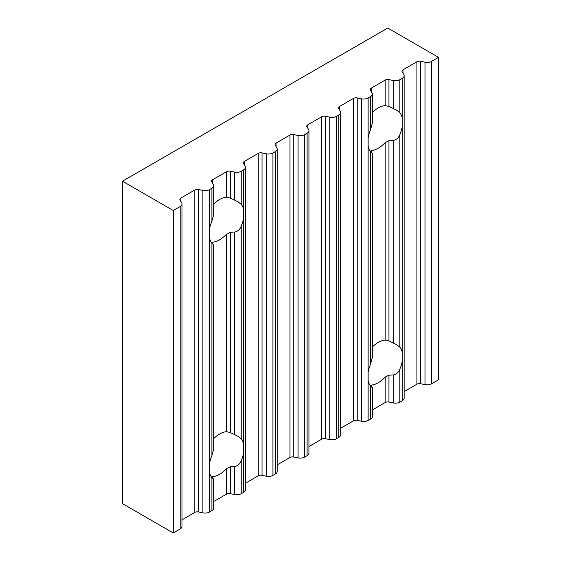 <?xml version="1.0" encoding="UTF-8"?>
<svg xmlns="http://www.w3.org/2000/svg" width="561" height="561" viewBox="0 0 561 561"><rect width="100%" height="100%" fill="white"/><g stroke="black" fill="none" stroke-linecap="round" stroke-linejoin="round"><path stroke-width="0.84" d="M182.016 519.83L194.793 512.452A3.59 2.076 0 0 1 198.559 511.969L198.559 189.534L202.886 190.445A6.283 3.625 0 0 0 209.477 189.597L211.904 188.201A6.283 3.625 0 0 0 213.741 185.635L213.741 214.463L211.904 221.216A24.684 14.249 120 0 0 209.477 229.421L209.477 237.717A24.684 14.249 120 0 0 211.904 243.116L213.566 244.701M198.559 511.969L202.886 512.873A6.283 3.625 0 0 0 209.477 512.032L211.904 510.629A6.283 3.625 0 0 0 213.741 508.07L213.566 479.199M213.741 244.743L213.741 448.961L211.904 455.714A24.684 14.249 120 0 0 209.477 463.919L209.477 472.215A24.684 14.249 120 0 0 211.904 477.614L213.741 479.241M213.741 185.635A6.283 3.625 0 0 0 213.362 184.394L211.792 181.897A3.59 2.076 0 0 1 211.574 181.189A3.59 2.076 0 0 1 212.626 179.723L226.525 171.694A3.59 2.076 0 0 1 230.291 171.21L234.617 172.122A6.283 3.625 0 0 0 241.209 171.28L243.635 169.878A6.283 3.625 0 0 0 245.473 167.311A6.283 3.625 0 0 0 245.094 166.07L243.523 163.574A3.59 2.076 0 0 1 243.306 162.865A3.59 2.076 0 0 1 244.358 161.4L258.256 153.377A3.59 2.076 0 0 1 262.022 152.894L266.349 153.805A6.283 3.625 0 0 0 272.941 152.957L275.367 151.561A6.283 3.625 0 0 0 277.204 148.995A6.283 3.625 0 0 0 276.825 147.753L275.255 145.257A3.59 2.076 0 0 1 275.037 144.549A3.59 2.076 0 0 1 276.089 143.083L289.988 135.054A3.59 2.076 0 0 1 293.754 134.577L298.08 135.482A6.283 3.625 0 0 0 304.672 134.64L307.098 133.238A6.283 3.625 0 0 0 308.936 130.671A6.283 3.625 0 0 0 308.557 129.437L306.986 126.933A3.59 2.076 0 0 1 306.769 126.225A3.59 2.076 0 0 1 307.821 124.759L321.719 116.737A3.59 2.076 0 0 1 325.485 116.253L329.812 117.165A6.283 3.625 0 0 0 336.404 116.316L338.83 114.921A6.283 3.625 0 0 0 340.667 112.354A6.283 3.625 0 0 0 340.289 111.113L338.718 108.617A3.59 2.076 0 0 1 338.5 107.908A3.59 2.076 0 0 1 339.552 106.443L353.451 98.413A3.59 2.076 0 0 1 357.217 97.937L361.543 98.841A6.283 3.625 0 0 0 368.135 98L370.562 96.597A6.283 3.625 0 0 0 372.399 94.031A6.283 3.625 0 0 0 372.02 92.796L370.449 90.293A3.59 2.076 0 0 1 370.232 89.585A3.59 2.076 0 0 1 371.284 88.119L385.183 80.097A3.59 2.076 0 0 1 388.948 79.613L393.275 80.525A6.283 3.625 0 0 0 399.867 79.676L402.293 78.281A6.283 3.625 0 0 0 404.13 75.714A6.283 3.625 0 0 0 403.752 74.473L402.181 71.976A3.59 2.076 0 0 1 401.964 71.268A3.59 2.076 0 0 1 403.015 69.802L416.914 61.773A3.59 2.076 0 0 1 420.68 61.296L425.007 62.201A6.283 3.625 0 0 0 431.598 61.359L438.52 57.362L387.749 28.05L122.48 181.203L173.251 210.515L180.172 206.518A6.283 3.625 0 0 0 182.016 203.952A6.283 3.625 0 0 0 181.631 202.71L180.06 200.214A3.59 2.076 0 0 1 179.843 199.506A3.59 2.076 0 0 1 180.894 198.04L194.793 190.018A3.59 2.076 0 0 1 198.559 189.534M213.362 244.344L211.792 242.955L212.626 242.177A24.684 14.249 -60 0 0 219.575 239.828A24.684 14.249 -60 0 0 226.525 234.147L230.291 232.268L234.617 232.079C237.759 231.413 239.954 229.456 241.209 226.195A24.684 14.249 120 0 0 243.635 217.998L243.635 209.702A24.684 14.249 120 0 0 241.209 204.302L241.209 171.28M213.741 501.506L226.525 494.129A3.59 2.076 0 0 1 230.291 493.645L234.617 494.557A6.283 3.625 0 0 0 241.209 493.715L241.209 460.693A24.684 14.249 120 0 0 243.635 452.496L243.635 444.193A24.684 14.249 120 0 0 241.209 438.8L238.243 436.458L234.617 434.6L230.291 432.594L226.525 431.675L226.525 234.147M241.209 204.302L238.243 201.96L234.617 200.102L230.291 198.096L226.525 197.177L226.525 171.694M241.209 493.715L243.635 492.313A6.283 3.625 0 0 0 245.473 489.746L245.473 167.311M213.741 438.548A24.684 14.249 -60 0 1 226.525 431.675M226.525 494.129L226.525 468.645A24.684 14.249 -60 0 1 219.575 474.326A24.684 14.249 -60 0 1 212.626 476.675L211.792 477.446L213.362 478.842M226.525 468.645L230.291 466.766L234.617 466.577C237.759 465.911 239.954 463.954 241.209 460.693M372.399 409.909L385.183 402.532A3.59 2.076 0 0 1 388.948 402.048L393.275 402.959A6.283 3.625 0 0 0 399.867 402.111L402.293 400.715L402.293 352.596A24.684 14.249 -60 0 0 399.867 347.196L396.9 344.854L393.275 343.002L388.948 340.99L385.183 340.078L385.183 142.55A24.684 14.249 -60 0 1 378.233 148.23A24.684 14.249 -60 0 1 371.284 150.572L370.449 151.351L372.399 153.139L372.399 357.364L370.562 364.117A24.684 14.249 120 0 0 368.135 372.315L368.135 380.61A24.684 14.249 120 0 0 370.562 386.01L372.224 387.602M372.399 94.031L372.399 122.866L370.562 129.619A24.684 14.249 120 0 0 368.135 137.817L368.135 146.112A24.684 14.249 120 0 0 370.562 151.512L372.02 152.746M340.667 428.232L353.451 420.848A3.59 2.076 0 0 1 357.217 420.371L361.543 421.276A6.283 3.625 0 0 0 368.135 420.434L370.562 419.032A6.283 3.625 0 0 0 372.399 416.465L372.399 387.637M385.183 402.532L385.183 377.048A24.684 14.249 -60 0 1 378.233 382.728A24.684 14.249 -60 0 1 371.284 385.07L370.449 385.849L372.02 387.244M385.183 377.048L388.948 375.169L393.275 374.972C396.417 374.313 398.612 372.35 399.867 369.089A24.684 14.249 -60 0 0 402.293 360.891M385.183 142.55L388.948 140.671L393.275 140.474C396.417 139.815 398.612 137.859 399.867 134.598A24.684 14.249 120 0 0 402.293 126.393L402.293 118.098A24.684 14.249 120 0 0 399.867 112.698L399.867 79.676M402.293 400.715A6.283 3.625 0 0 0 404.13 398.149L404.13 75.714M372.399 346.95A24.684 14.249 -60 0 1 385.183 340.078M399.867 112.698L396.9 110.356L393.275 108.504L388.948 106.492L385.183 105.58L385.183 80.097M404.13 391.592L416.914 384.208A3.59 2.076 0 0 1 420.68 383.731L425.007 384.636A6.283 3.625 0 0 0 431.598 383.794L438.52 379.797L438.52 57.362M173.251 210.515L173.251 532.95L122.48 503.638L122.48 181.203M173.251 532.95L180.172 528.953A6.283 3.625 0 0 0 182.016 526.386L182.016 203.952M213.741 204.05A24.684 14.249 -60 0 1 226.525 197.177M245.473 483.189L258.256 475.812L258.256 153.377M277.204 148.995L277.204 471.429A6.283 3.625 0 0 1 275.367 473.996L272.941 475.391A6.283 3.625 0 0 1 266.349 476.24L262.022 475.328A3.59 2.076 0 0 0 258.256 475.812M277.204 464.873L289.988 457.488L289.988 135.054M308.936 130.671L308.936 453.106A6.283 3.625 0 0 1 307.098 455.672L304.672 457.075A6.283 3.625 0 0 1 298.08 457.916L293.754 457.005A3.59 2.076 0 0 0 289.988 457.488M308.936 446.549L321.719 439.172L321.719 116.737M340.667 112.354L340.667 434.789A6.283 3.625 0 0 1 338.83 437.356L336.404 438.751A6.283 3.625 0 0 1 329.812 439.6L325.485 438.688A3.59 2.076 0 0 0 321.719 439.172M372.399 112.452A24.684 14.249 -60 0 1 385.183 105.58M209.477 463.919L209.477 237.717M209.477 229.421L209.477 189.597M202.886 512.873L202.886 190.445M209.477 512.032L209.477 472.215M211.904 455.714L211.904 243.116M211.904 221.216L211.904 188.201M212.626 243.719L212.626 242.177M212.626 183.223L212.626 179.723M230.291 432.594L230.291 232.268M230.291 198.096L230.291 171.21M234.617 200.102L234.617 172.122M241.209 438.8L241.209 226.195M234.617 434.6L234.617 232.079M243.635 209.702L243.635 169.878M243.635 444.193L243.635 217.998M243.635 492.313L243.635 452.496M211.904 510.629L211.904 477.614M212.626 478.217L212.626 476.675M230.291 493.645L230.291 466.766M234.617 494.557L234.617 466.577M368.135 420.434L368.135 380.61M368.135 372.315L368.135 146.112M368.135 137.817L368.135 98M361.543 421.276L361.543 98.841M370.562 419.032L370.562 386.01M370.562 364.117L370.562 151.512M371.284 386.62L371.284 385.07M371.284 152.122L371.284 150.572M388.948 402.048L388.948 375.169M388.948 340.99L388.948 140.671M399.867 402.111L399.867 369.089M393.275 402.959L393.275 374.972M393.275 343.002L393.275 140.474M399.867 347.196L399.867 134.598M402.293 352.596L402.293 126.393M402.293 118.098L402.293 78.281M370.562 129.619L370.562 96.597M371.284 91.618L371.284 88.119M388.948 106.492L388.948 79.613M393.275 108.504L393.275 80.525M431.598 383.794L431.598 61.359M180.172 528.953L180.172 206.518M180.894 201.539L180.894 198.04M194.793 512.452L194.793 190.018M244.358 164.899L244.358 161.4M262.022 475.328L262.022 152.894M266.349 476.24L266.349 153.805M272.941 475.391L272.941 152.957M275.367 473.996L275.367 151.561M276.089 146.582L276.089 143.083M293.754 457.005L293.754 134.577M298.08 457.916L298.08 135.482M304.672 457.075L304.672 134.64M307.098 455.672L307.098 133.238M307.821 128.259L307.821 124.759M325.485 438.688L325.485 116.253M329.812 439.6L329.812 117.165M336.404 438.751L336.404 116.316M338.83 437.356L338.83 114.921M339.552 109.942L339.552 106.443M353.451 420.848L353.451 98.413M357.217 420.371L357.217 97.937M403.015 73.302L403.015 69.802M416.914 384.208L416.914 61.773M420.68 383.731L420.68 61.296M425.007 384.636L425.007 62.201"/></g></svg>
